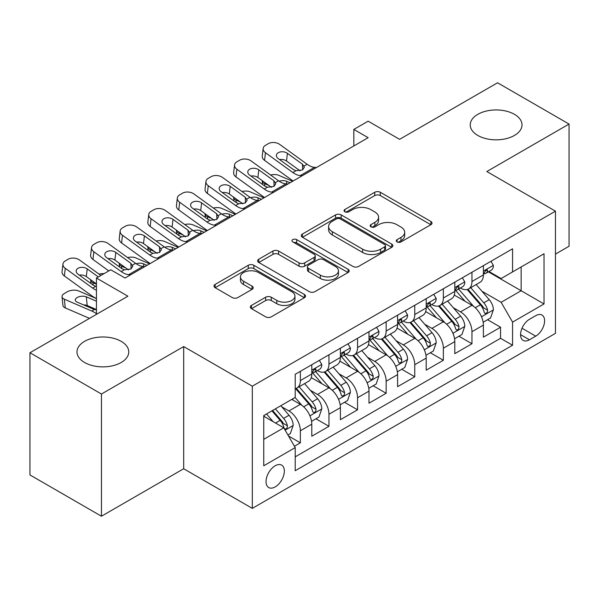 <?xml version="1.0" encoding="UTF-8"?>
<svg xmlns="http://www.w3.org/2000/svg" width="599" height="599" viewBox="0 0 599 599"><rect width="100%" height="100%" fill="white"/><g stroke="black" fill="none" stroke-linecap="round" stroke-linejoin="round"><path stroke-width="0.9" d="M397.107 241.921A2.778 1.602 0 0 0 401.038 241.921L430.861 224.7A3.968 2.291 0 0 0 432.021 223.083A3.968 2.291 0 0 0 430.861 221.458L380.335 192.286A3.968 2.291 0 0 0 374.719 192.286L344.889 209.508A2.778 1.602 0 0 0 344.073 210.638A2.778 1.602 0 0 0 344.889 211.776A2.778 1.602 0 0 0 348.82 211.776L352.684 209.545A12.706 7.338 0 0 1 370.646 209.545L374.854 211.979A12.706 7.338 0 0 1 378.575 217.167A12.706 7.338 0 0 1 374.854 222.349L370.998 224.58A2.778 1.602 0 0 0 370.182 225.711A2.778 1.602 0 0 0 370.998 226.849A2.778 1.602 0 0 0 374.929 226.849L378.785 224.618A12.706 7.338 0 0 1 396.755 224.618L400.963 227.051A12.706 7.338 0 0 1 404.684 232.24A12.706 7.338 0 0 1 400.963 237.421L397.107 239.652A2.778 1.602 0 0 0 396.291 240.783A2.778 1.602 0 0 0 397.107 241.921L397.107 239.652M121.185 341.355A25.884 14.945 0 0 0 92.972 338.121A25.884 14.945 0 0 0 76.994 351.927A25.884 14.945 0 0 0 84.571 362.492A25.884 14.945 0 0 0 112.784 365.734A25.884 14.945 0 0 0 128.763 351.927A25.884 14.945 0 0 0 121.185 341.355M514.429 114.319A25.884 14.945 0 0 0 486.216 111.077A25.884 14.945 0 0 0 470.237 124.884A25.884 14.945 0 0 0 477.815 135.456A25.884 14.945 0 0 0 506.028 138.691A25.884 14.945 0 0 0 522.006 124.884A25.884 14.945 0 0 0 514.429 114.319M275.188 486.912A12.946 7.473 120 0 0 283.649 475.501A12.946 7.473 120 0 0 281.665 465.131A12.946 7.473 120 0 0 275.188 465.775A12.946 7.473 120 0 0 266.735 477.178A12.946 7.473 120 0 0 268.719 487.549A12.946 7.473 120 0 0 275.188 486.912M251.483 305.415A3.968 2.291 0 0 0 250.315 307.032A3.968 2.291 0 0 0 251.483 308.657L265.656 316.841A3.968 2.291 0 0 0 271.272 316.841L304.397 297.718A3.968 2.291 0 0 0 305.557 296.093A3.968 2.291 0 0 0 304.397 294.476L253.864 265.297A3.968 2.291 0 0 0 248.248 265.297L215.123 284.428A3.968 2.291 0 0 0 213.963 286.045A3.968 2.291 0 0 0 215.123 287.67L232.247 297.553A3.968 2.291 0 0 0 237.863 297.553L252.044 289.369A3.968 2.291 0 0 0 253.205 287.745A3.968 2.291 0 0 0 252.044 286.127L243.546 281.223A10.617 6.132 0 0 1 240.439 276.888A10.617 6.132 0 0 1 246.998 271.227A10.617 6.132 0 0 1 258.566 272.552L291.833 291.758A10.617 6.132 0 0 1 294.948 296.093A10.617 6.132 0 0 1 288.389 301.761A10.617 6.132 0 0 1 276.813 300.428L271.272 297.231A3.968 2.291 0 0 0 265.656 297.231L251.483 305.415L251.483 308.657M555.468 254.096L569.05 246.249L569.05 124.06L497.552 82.782L399.6 139.335L368.138 121.17L353.837 129.429L368.138 137.688L125.041 278.033L110.74 269.775L96.446 278.033L96.446 314.363M101.448 394.03L101.448 516.218L183.676 468.747L183.676 346.559L101.448 394.03L29.95 352.751L127.901 296.198L96.446 278.033M183.676 346.559L252.314 386.183L555.468 211.162L555.468 333.351L252.314 508.371L252.314 386.183M569.05 124.06L486.83 171.531L555.468 211.162M352.961 266.435A3.968 2.291 0 0 0 358.576 266.435L391.701 247.312A3.968 2.291 0 0 0 392.862 245.687A3.968 2.291 0 0 0 391.701 244.07L341.168 214.899A3.968 2.291 0 0 0 335.56 214.899L302.428 234.022A3.968 2.291 0 0 0 301.267 235.639A3.968 2.291 0 0 0 302.428 237.264L352.961 266.435M293.854 242.52A2.778 1.602 0 0 1 296.677 242.917L296.677 239.615L348.049 269.273A3.968 2.291 0 0 1 349.21 270.89A3.968 2.291 0 0 1 348.049 272.515L314.924 291.638A3.968 2.291 0 0 1 309.309 291.638L258.775 262.467L258.775 259.225A3.968 2.291 0 0 0 257.615 260.842A3.968 2.291 0 0 0 258.775 262.467M258.775 259.225L272.957 251.041A3.968 2.291 0 0 1 278.572 251.041L299.066 262.871A3.968 2.291 0 0 0 304.674 262.871L314.078 257.443A3.968 2.291 0 0 0 315.246 255.818A3.968 2.291 0 0 0 314.078 254.201L292.746 241.884A2.778 1.602 0 0 1 291.93 240.746A2.778 1.602 0 0 1 293.645 239.263A2.778 1.602 0 0 1 296.677 239.615M101.448 516.218L29.95 474.94L29.95 352.751M294.423 446.248L300.361 442.826L288.486 435.967M281.74 406.811L288.92 410.951A16.18 9.337 60 0 1 300.361 430.771L311.794 424.167L311.794 436.214L328.956 426.308L315.943 418.798M310.334 390.293L317.515 394.441A16.18 9.337 60 0 1 328.956 414.253L340.397 407.649L340.397 419.704L357.558 409.798L344.545 402.288M338.937 373.783L346.117 377.932A16.18 9.337 60 0 1 357.558 397.743L368.999 391.14L368.999 403.194L386.153 393.288L373.147 385.771M367.539 357.274L374.719 361.422A16.18 9.337 60 0 1 386.153 381.234L397.594 374.63L397.594 386.684L414.755 376.778L401.742 369.261M396.134 340.764L403.314 344.904A16.18 9.337 60 0 1 414.755 364.724L426.196 358.12L426.196 370.175L443.357 360.261L430.344 352.751M424.736 324.254L431.916 328.394A16.18 9.337 60 0 1 443.357 348.214L454.798 341.602L454.798 353.657L471.952 343.751L471.952 331.696A16.18 9.337 -120 0 0 460.519 311.884L453.331 307.736M458.939 336.241L471.952 343.751M311.794 424.167A16.18 9.337 -120 0 0 300.361 404.347L291.78 399.398M340.397 407.649A16.18 9.337 -120 0 0 328.956 387.838L311.27 377.625M368.999 391.14A16.18 9.337 -120 0 0 357.558 371.328L339.873 361.115M397.594 374.63A16.18 9.337 -120 0 0 386.153 354.818L368.467 344.605M426.196 358.12A16.18 9.337 -120 0 0 414.755 338.3L397.07 328.095M454.798 341.602A16.18 9.337 -120 0 0 443.357 321.79L425.672 311.577M535.731 315.68L529.441 319.312A12.542 7.24 120 0 0 521.25 330.363A12.542 7.24 120 0 0 523.174 340.412A12.542 7.24 120 0 0 529.441 339.79L535.731 336.159A12.542 7.24 120 0 0 543.922 325.107A12.542 7.24 120 0 0 541.998 315.059A12.542 7.24 120 0 0 535.731 315.68M263.747 439.352L283.769 427.798L295.21 447.61L295.21 470.724L512.564 345.241L512.564 322.12L501.123 302.308L481.933 291.226M295.21 447.61L263.747 465.775L263.747 415.579L295.21 397.414L295.21 374.3L512.564 248.81L512.564 271.924L544.027 253.759L544.027 303.955L512.564 322.12M317.365 370.579L317.515 370.669A16.18 9.337 60 0 0 325.609 371.47L337.05 364.858A16.18 9.337 -120 0 0 340.397 357.453L340.397 348.206M345.967 354.069L346.117 354.151A16.18 9.337 60 0 0 354.204 354.952L365.645 348.348A16.18 9.337 -120 0 0 368.999 340.943L368.999 331.696M374.57 337.559L374.719 337.641A16.18 9.337 60 0 0 382.806 338.442L394.247 331.839A16.18 9.337 -120 0 0 397.594 324.433L397.594 315.186M403.164 321.042L403.314 321.131A16.18 9.337 60 0 0 411.408 321.933L422.842 315.329A16.18 9.337 -120 0 0 426.196 307.923L426.196 298.676M431.767 304.532L431.916 304.621A16.18 9.337 60 0 0 440.003 305.423L451.444 298.819A16.18 9.337 -120 0 0 454.798 291.406L454.798 282.159M295.21 456.857L500.554 338.3L500.554 327.241L483.393 337.147L483.393 325.092A16.18 9.337 -120 0 0 471.952 305.28L454.267 295.067M460.369 288.022L460.519 288.104A16.18 9.337 -120 0 0 468.605 288.905A16.18 9.337 -120 0 0 471.952 281.5L471.952 272.253M468.605 288.905L480.046 282.301A16.18 9.337 -120 0 0 483.393 274.896L483.393 265.649M300.361 371.328L300.361 380.575A16.18 9.337 60 0 1 297.007 387.98A16.18 9.337 60 0 1 295.21 388.631M297.007 387.98L308.448 381.376A16.18 9.337 -120 0 0 311.794 373.971L311.794 364.724M328.956 354.81L328.956 364.057A16.18 9.337 60 0 1 325.609 371.47M357.558 338.3L357.558 347.547A16.18 9.337 60 0 1 354.204 354.952M386.153 321.79L386.153 331.037A16.18 9.337 60 0 1 382.806 338.442M414.755 305.28L414.755 314.527A16.18 9.337 60 0 1 411.408 321.933M443.357 288.763L443.357 298.01A16.18 9.337 60 0 1 440.003 305.423M443.357 348.214L443.357 360.261M414.755 364.724L414.755 376.778M386.153 381.234L386.153 393.288M357.558 397.743L357.558 409.798M328.956 414.253L328.956 426.308M300.361 430.771L300.361 442.826M283.769 427.798L263.747 416.238M501.123 302.308L521.145 290.747L521.145 266.974L544.027 253.759M488.395 271.841L544.027 303.955M488.964 271.512L501.123 278.528L512.564 271.924M183.676 468.747L252.314 508.371M353.837 129.429L353.837 145.939M487.541 319.724L500.554 327.241M500.554 338.3L512.564 345.241M398.215 242.31L400.963 240.723A12.706 7.338 0 0 0 404.684 235.542L404.684 232.24M378.575 217.167L378.575 220.469A12.706 7.338 0 0 1 374.854 225.651L372.106 227.238M430.808 224.73L380.335 195.588A3.968 2.291 0 0 0 374.719 195.588L345.997 212.166M391.649 247.342L341.168 218.201A3.968 2.291 0 0 0 335.56 218.201L302.48 237.294M384.685 246.825A2.778 1.602 0 0 0 385.494 245.687A2.778 1.602 0 0 0 384.685 244.557L340.329 218.949A2.778 1.602 0 0 0 336.398 218.949L332.325 221.301A12.706 7.338 0 0 0 328.604 226.482A12.706 7.338 0 0 0 332.325 231.671L362.65 249.177A12.706 7.338 0 0 0 380.612 249.177L384.685 246.825L384.685 250.127A2.778 1.602 0 0 0 385.494 248.989L385.494 245.687M328.604 226.482L328.604 229.784A12.706 7.338 0 0 0 332.325 234.973L332.325 231.671M384.685 250.127L380.612 252.478A12.706 7.338 0 0 1 362.65 252.478L332.325 234.973M258.828 262.497L272.957 254.343L272.957 251.041M315.246 255.818L315.246 259.12A3.968 2.291 0 0 1 314.078 260.745L304.674 266.173A3.968 2.291 0 0 1 299.066 266.173L278.572 254.343A3.968 2.291 0 0 0 272.957 254.343M296.677 242.917L347.997 272.545M320.33 275.143A10.617 6.132 0 0 0 331.898 276.476A10.617 6.132 0 0 0 338.457 270.808A10.617 6.132 0 0 0 335.343 266.473L323.625 259.711A3.968 2.291 0 0 0 318.009 259.711L308.605 265.14A3.968 2.291 0 0 0 307.444 266.757A3.968 2.291 0 0 0 308.605 268.382L320.33 275.143L320.33 278.445A10.617 6.132 0 0 0 331.898 279.778A10.617 6.132 0 0 0 338.457 274.11L338.457 270.808M307.444 266.757L307.444 270.059A3.968 2.291 0 0 0 308.605 271.684L308.605 268.382M320.33 278.445L308.605 271.684M294.948 296.093L294.948 299.395A10.617 6.132 0 0 1 288.389 305.063A10.617 6.132 0 0 1 276.813 303.73L271.272 300.533A3.968 2.291 0 0 0 265.656 300.533L251.535 308.687M240.439 276.888L240.439 280.19A10.617 6.132 0 0 0 243.546 284.525L243.546 281.223M251.992 289.399L243.546 284.525M304.344 297.748L253.864 268.599A3.968 2.291 0 0 0 248.248 268.599L215.176 287.7M483.153 322.262L490.544 317.994L493.404 309.735A10.715 6.185 -120 0 0 489.226 299.672L476.16 284.547M292.604 181.295L278.864 175.372A8.087 4.051 -5.9 0 0 270.583 175.013M473.547 306.329L458.609 289.032M269.011 185.54L264.563 183.623L264.818 186.094M465.049 301.29L456.378 291.256A25.682 14.825 -120 0 0 455.584 290.358M467.145 289.489L480.361 304.794A10.715 6.185 60 0 1 484.187 312.176L484.965 313.449L486.41 313.24L487.384 312.064L487.616 310.192A10.715 6.185 -120 0 0 483.797 302.809L470.732 287.685M467.924 289.242L482.128 305.685A5.458 3.152 60 0 1 483.505 307.819L487.616 310.192M262.25 180.651A8.087 4.051 -5.9 0 0 262.235 181.153A8.087 4.051 -5.9 0 0 264.563 183.623M279.141 181.19A6.469 3.242 174.1 0 1 286.502 181.265L290.028 182.785M302.188 175.762L300.241 175.597A20.224 11.673 60 0 1 292.844 172.512L265.462 152.708L264.563 160.382A8.087 5.219 -173.3 0 1 262.25 156.144L263.148 148.47A8.087 5.219 6.7 0 0 265.462 152.708M293.121 180.995A30.332 17.513 60 0 1 291.953 180.187L264.563 160.382M490.97 261.276L493.404 265.484A10.715 6.185 60 0 1 491.187 270.224L485.752 273.361A10.715 6.185 -120 0 0 487.616 270.898L487.391 269.947L486.051 270.209L484.187 272.874A10.715 6.185 60 0 1 483.393 274.402M316.489 167.503L314.542 167.338A20.224 11.673 60 0 1 307.145 164.261L279.763 144.456A8.087 5.219 6.7 0 0 268.367 143.648L265.507 145.302A8.087 5.219 6.7 0 0 263.148 148.47M302.697 169.809L302.465 164.223L304.374 167.203L302.488 169.936L295.928 170.737L293.308 169.502L278.25 158.608A6.469 4.178 -173.3 0 1 276.394 155.216A6.469 4.178 -173.3 0 1 278.288 152.685A6.469 4.178 -173.3 0 1 287.4 153.329L286.502 160.996L300.092 170.827M286.502 160.996A6.469 4.178 6.7 0 0 279.583 159.581M302.465 164.223L287.4 153.329M483.752 273.863L483.797 273.863A10.715 6.185 -120 0 0 485.752 273.361M454.551 338.772L461.941 334.504L464.802 326.245A10.715 6.185 -120 0 0 460.631 316.182L447.565 301.057M264.002 197.805L250.262 191.882A8.087 4.051 -5.9 0 0 241.989 191.523M444.945 322.839L430.007 305.542M240.409 202.05L235.961 200.133L236.216 202.604M436.446 317.799L427.776 307.766A25.682 14.825 -120 0 0 426.982 306.875M438.55 305.999L451.766 321.304A10.715 6.185 60 0 1 455.584 328.686L456.363 329.959L457.816 329.757L458.782 328.574L459.014 326.702A10.715 6.185 -120 0 0 455.195 319.319L442.129 304.195M439.322 305.752L453.525 322.195A5.458 3.152 60 0 1 454.903 324.329L459.014 326.702M233.647 197.161A8.087 4.051 -5.9 0 0 233.64 197.663A8.087 4.051 -5.9 0 0 235.961 200.133M250.539 197.7A6.469 3.242 174.1 0 1 257.907 197.775L261.426 199.295M425.956 355.282L433.347 351.014L436.207 342.763A10.715 6.185 -120 0 0 432.029 332.7L418.963 317.567M235.4 214.322L221.667 208.392A8.087 4.051 -5.9 0 0 213.386 208.04M416.342 339.348L401.412 322.06M211.806 218.568L207.366 216.651L207.621 219.114M407.844 334.317L399.181 324.276A25.682 14.825 -120 0 0 398.38 323.385M409.948 322.517L423.164 337.814A10.715 6.185 60 0 1 426.99 345.196L427.768 346.469L429.213 346.267L430.187 345.084L430.419 343.22A10.715 6.185 -120 0 0 426.6 335.837L413.527 320.705M410.727 322.262L424.923 338.705A5.458 3.152 60 0 1 426.301 340.838L430.419 343.22M205.045 213.678A8.087 4.051 -5.9 0 0 205.038 214.172A8.087 4.051 -5.9 0 0 207.366 216.651M221.944 214.21A6.469 3.242 174.1 0 1 229.305 214.285L232.831 215.805M397.354 371.799L404.744 367.531L407.605 359.273A10.715 6.185 -120 0 0 403.434 349.21L390.361 334.077M206.805 230.832L193.065 224.902A8.087 4.051 -5.9 0 0 184.784 224.55M387.748 355.858L372.81 338.57M183.212 235.078L178.764 233.161L179.019 235.624M379.249 350.827L370.579 340.786A25.682 14.825 -120 0 0 369.785 339.895M381.346 339.027L394.569 354.323A10.715 6.185 60 0 1 398.387 361.714L399.166 362.979L400.611 362.777L401.585 361.601L401.817 359.729A10.715 6.185 -120 0 0 397.998 352.347L384.932 337.215M382.125 338.772L396.328 355.214A5.458 3.152 60 0 1 397.706 357.356L401.817 359.729M176.45 230.188A8.087 4.051 -5.9 0 0 176.435 230.682A8.087 4.051 -5.9 0 0 178.764 233.161M193.342 230.72A6.469 3.242 174.1 0 1 200.702 230.795L204.229 232.315M368.759 388.309L376.15 384.041L379.002 375.783A10.715 6.185 -120 0 0 374.832 365.719L361.766 350.595M178.203 247.342L164.463 241.412A8.087 4.051 -5.9 0 0 156.189 241.06M359.145 372.368L344.215 355.08M154.609 251.587L150.169 249.671L150.416 252.142M350.647 367.337L341.977 357.303A25.682 14.825 -120 0 0 341.183 356.405M352.751 355.536L365.967 370.841A10.715 6.185 60 0 1 369.785 378.224L370.564 379.496L372.016 379.287L372.982 378.111L373.222 376.239A10.715 6.185 -120 0 0 369.396 368.857L356.33 353.732M353.53 355.289L367.726 371.732A5.458 3.152 60 0 1 369.104 373.866L373.222 376.239M147.848 246.698A8.087 4.051 -5.9 0 0 147.841 247.2A8.087 4.051 -5.9 0 0 150.169 249.671M164.74 247.237A6.469 3.242 174.1 0 1 172.108 247.312L175.627 248.832M273.586 192.272L271.639 192.107A20.224 11.673 60 0 1 264.249 189.029L236.86 169.218L235.961 176.892A8.087 5.219 -173.3 0 1 233.647 172.654L234.546 164.98A8.087 5.219 6.7 0 0 236.86 169.218M264.518 197.505A30.332 17.513 60 0 1 263.35 196.697L235.961 176.892M462.376 277.786L464.802 281.994A10.715 6.185 60 0 1 462.585 286.741L457.149 289.879A10.715 6.185 -120 0 0 459.014 287.408L458.789 286.457L457.449 286.726L455.584 289.392A10.715 6.185 60 0 1 454.798 290.912M287.887 184.02L285.94 183.848A20.224 11.673 60 0 1 278.542 180.771L251.161 160.966A8.087 5.219 6.7 0 0 239.765 160.165L236.904 161.812A8.087 5.219 6.7 0 0 234.546 164.98M274.095 186.319L273.863 180.733L275.78 183.713L273.885 186.446L267.326 187.247L264.713 186.019L249.648 175.125A6.469 4.178 -173.3 0 1 247.799 171.726A6.469 4.178 -173.3 0 1 249.686 169.195A6.469 4.178 -173.3 0 1 258.798 169.839L257.907 177.514L271.497 187.337M257.907 177.514A6.469 4.178 6.7 0 0 250.988 176.091M273.863 180.733L258.798 169.839M455.15 290.38L455.195 290.38A10.715 6.185 -120 0 0 457.149 289.879M244.984 208.781L243.044 208.617A20.224 11.673 60 0 1 235.647 205.539L208.257 185.735L207.366 193.402A8.087 5.219 -173.3 0 1 205.053 189.164L205.944 181.49A8.087 5.219 6.7 0 0 208.257 185.735M235.916 214.023A30.332 17.513 60 0 1 234.748 213.214L207.366 193.402M433.773 294.296L436.207 298.512A10.715 6.185 60 0 1 433.983 303.251L428.555 306.389A10.715 6.185 -120 0 0 430.419 303.918L430.194 302.967L428.854 303.236L426.99 305.902A10.715 6.185 60 0 1 426.196 307.422M259.285 200.53L257.338 200.366A20.224 11.673 60 0 1 249.948 197.281L222.558 177.476A8.087 5.219 6.7 0 0 211.162 176.675L208.302 178.322A8.087 5.219 6.7 0 0 205.944 181.49M245.493 202.836L245.261 197.243L247.177 200.231L245.291 202.956L238.724 203.757L236.111 202.529L221.046 191.635A6.469 4.178 -173.3 0 1 219.197 188.243A6.469 4.178 -173.3 0 1 221.083 185.705A6.469 4.178 -173.3 0 1 230.203 186.349L229.305 194.024L242.894 203.855M229.305 194.024A6.469 4.178 6.7 0 0 222.386 192.601M245.261 197.243L230.203 186.349M426.555 306.89L426.6 306.89A10.715 6.185 -120 0 0 428.555 306.389M216.389 225.299L214.442 225.127A20.224 11.673 60 0 1 207.044 222.049L179.663 202.245L178.764 209.92A8.087 5.219 -173.3 0 1 176.45 205.674L177.349 197.999A8.087 5.219 6.7 0 0 179.663 202.245M207.321 230.533A30.332 17.513 60 0 1 206.153 229.724L178.764 209.92M405.179 310.814L407.605 315.022A10.715 6.185 60 0 1 405.388 319.761L399.952 322.898A10.715 6.185 -120 0 0 401.817 320.428L401.592 319.477L400.252 319.746L398.387 322.412A10.715 6.185 60 0 1 397.594 323.939M230.69 217.04L228.743 216.875A20.224 11.673 60 0 1 221.345 213.798L193.964 193.986A8.087 5.219 6.7 0 0 182.568 193.185L179.707 194.84A8.087 5.219 6.7 0 0 177.349 197.999M216.898 219.346L216.666 213.753L218.575 216.741L216.688 219.474L210.129 220.275L207.516 219.039L192.451 208.145A6.469 4.178 -173.3 0 1 190.602 204.753A6.469 4.178 -173.3 0 1 192.489 202.222A6.469 4.178 -173.3 0 1 201.601 202.859L200.702 210.534L214.292 220.365M200.702 210.534A6.469 4.178 6.7 0 0 193.791 209.111M216.666 213.753L201.601 202.859M397.953 323.4L397.998 323.4A10.715 6.185 -120 0 0 399.952 322.898M187.787 241.809L185.84 241.644A20.224 11.673 60 0 1 178.45 238.559L151.06 218.755L150.169 226.429A8.087 5.219 -173.3 0 1 147.848 222.192L148.747 214.517A8.087 5.219 6.7 0 0 151.06 218.755M178.719 247.043A30.332 17.513 60 0 1 177.551 246.234L150.169 226.429M376.576 327.324L379.002 331.532A10.715 6.185 60 0 1 376.786 336.271L371.35 339.408A10.715 6.185 -120 0 0 373.222 336.945L372.99 335.994L371.657 336.256L369.785 338.922A10.715 6.185 60 0 1 368.999 340.449M202.088 233.55L200.141 233.385A20.224 11.673 60 0 1 192.751 230.308L165.361 210.496A8.087 5.219 6.7 0 0 153.965 209.695L151.105 211.35A8.087 5.219 6.7 0 0 148.747 214.517M188.296 235.856L188.064 230.271L189.98 233.251L188.086 235.984L181.527 236.785L178.914 235.549L163.849 224.655A6.469 4.178 -173.3 0 1 162 221.263A6.469 4.178 -173.3 0 1 163.886 218.732A6.469 4.178 -173.3 0 1 172.999 219.376L172.108 227.043L185.697 236.875M172.108 227.043A6.469 4.178 6.7 0 0 165.189 225.628M188.064 230.271L172.999 219.376M369.351 339.91L369.396 339.91A10.715 6.185 -120 0 0 371.35 339.408M340.157 404.819L347.547 400.551L350.408 392.293A10.715 6.185 -120 0 0 346.229 382.229L333.164 367.105M149.6 263.852L135.868 257.929A8.087 4.051 -5.9 0 0 127.587 257.57M330.543 388.886L315.613 371.59M126.007 268.097L121.567 266.181L121.822 268.651M322.045 383.847L313.382 373.813A25.682 14.825 -120 0 0 312.581 372.922M324.149 372.046L337.364 387.351A10.715 6.185 60 0 1 341.19 394.734L341.969 396.006L343.414 395.804L344.388 394.621L344.62 392.749A10.715 6.185 -120 0 0 340.801 385.367L327.728 370.242M324.928 371.799L339.131 388.242A5.458 3.152 60 0 1 340.502 390.376L344.62 392.749M119.246 263.208A8.087 4.051 -5.9 0 0 119.238 263.71A8.087 4.051 -5.9 0 0 121.567 266.181M136.145 263.747A6.469 3.242 174.1 0 1 143.505 263.822L147.032 265.342M159.192 258.319L157.245 258.154A20.224 11.673 60 0 1 149.847 255.077L122.466 235.265L121.567 242.939A8.087 5.219 -173.3 0 1 119.253 238.702L120.144 231.027A8.087 5.219 6.7 0 0 122.466 235.265M150.124 263.553A30.332 17.513 60 0 1 148.949 262.744L121.567 242.939M347.974 343.833L350.408 348.041A10.715 6.185 60 0 1 348.184 352.789L342.755 355.926A10.715 6.185 -120 0 0 344.62 353.455L344.395 352.504L343.055 352.774L341.19 355.439A10.715 6.185 60 0 1 340.397 356.959M173.485 250.068L171.546 249.895A20.224 11.673 60 0 1 164.148 246.818L136.759 227.014A8.087 5.219 6.7 0 0 125.371 226.212L122.51 227.86A8.087 5.219 6.7 0 0 120.144 231.027M159.693 252.366L159.469 246.781L161.378 249.761L159.491 252.493L152.932 253.295L150.312 252.067L135.254 241.172A6.469 4.178 -173.3 0 1 133.397 237.773A6.469 4.178 -173.3 0 1 135.284 235.242A6.469 4.178 -173.3 0 1 144.404 235.886L143.505 243.561L157.095 253.384M143.505 243.561A6.469 4.178 6.7 0 0 136.587 242.138M159.469 246.781L144.404 235.886M340.756 356.427L340.801 356.427A10.715 6.185 -120 0 0 342.755 355.926M311.555 421.329L318.945 417.061L321.805 408.81A10.715 6.185 -120 0 0 317.635 398.747L304.569 383.615M301.948 405.396L295.105 397.474M96.446 284.196L92.965 282.698L93.219 285.161M293.45 400.364L292.334 399.076M295.547 388.556L308.77 403.861A10.715 6.185 60 0 1 312.588 411.243L313.367 412.516L314.819 412.314L315.785 411.131L316.017 409.267A10.715 6.185 -120 0 0 312.199 401.884L299.133 386.752M296.325 388.309L310.529 404.752A5.458 3.152 60 0 1 311.907 406.886L316.017 409.267M90.651 279.726A8.087 4.051 -5.9 0 0 90.644 280.22A8.087 4.051 -5.9 0 0 92.965 282.698M103.986 273.683A8.087 4.051 -5.9 0 0 98.992 274.087M130.589 274.829L128.643 274.664A20.224 11.673 60 0 1 121.245 271.587L93.863 251.782L92.965 259.449A8.087 5.219 -173.3 0 1 90.651 255.211L91.55 247.537A8.087 5.219 6.7 0 0 93.863 251.782M108.793 270.905L92.965 259.449M319.379 360.343L321.805 364.559A10.715 6.185 60 0 1 319.589 369.298L314.153 372.436A10.715 6.185 -120 0 0 316.017 369.965L315.793 369.014L314.453 369.284L312.588 371.949A10.715 6.185 60 0 1 311.794 373.469M144.891 266.577L142.944 266.413A20.224 11.673 60 0 1 135.546 263.328L108.164 243.523A8.087 5.219 6.7 0 0 96.768 242.722L93.908 244.37A8.087 5.219 6.7 0 0 91.55 247.537M131.099 268.884L130.867 263.29L132.783 266.278L130.889 269.003L124.33 269.805L121.717 268.577L106.652 257.682A6.469 4.178 -173.3 0 1 104.803 254.29A6.469 4.178 -173.3 0 1 106.689 251.752A6.469 4.178 -173.3 0 1 115.802 252.396L114.911 260.071L128.493 269.902M114.911 260.071A6.469 4.178 6.7 0 0 107.992 258.648M130.867 263.29L115.802 252.396M312.154 372.937L312.199 372.937A10.715 6.185 -120 0 0 314.153 372.436M287.917 434.979L290.35 433.579L293.211 425.32A10.715 6.185 -120 0 0 289.032 415.257L280.804 405.733M96.446 298.624L78.664 290.949A8.087 4.051 -5.9 0 0 67.275 291.803L64.415 293.458A8.087 4.051 -5.9 0 0 62.041 296.73A8.087 4.051 -5.9 0 0 64.37 299.208L65.261 307.916A8.087 4.051 174.1 0 1 62.94 305.438L62.041 296.73M273.129 421.651L266.51 413.984M96.446 313.644A30.332 17.513 -120 0 0 91.752 311.023L64.37 299.208M89.498 318.368L65.261 307.916M264.848 416.874L263.747 415.601M271.939 410.847L280.167 420.371A10.715 6.185 60 0 1 283.986 427.761L284.772 429.026L286.217 428.824L287.183 427.649L287.423 425.777A10.715 6.185 -120 0 0 283.597 418.394L275.375 408.87M272.605 410.465L281.927 421.262A5.458 3.152 60 0 1 283.305 423.403L287.423 425.777M96.446 309.87L93.466 309.166L77.159 302.128A6.469 3.242 174.1 0 1 75.294 300.151A6.469 3.242 174.1 0 1 77.189 297.531A6.469 3.242 174.1 0 1 86.308 296.842L96.446 301.215M96.446 309.541L87.207 305.55A6.469 3.242 -5.9 0 0 83.59 304.906M96.446 290.253A20.224 11.673 60 0 1 92.65 288.097L65.261 268.292L64.37 275.967A8.087 5.219 -173.3 0 1 62.049 271.721L62.947 264.047A8.087 5.219 6.7 0 0 65.261 268.292M96.446 298.564A30.332 17.513 60 0 1 91.752 295.771L64.37 275.967M100.894 275.465L79.562 260.033A8.087 5.219 6.7 0 0 68.166 259.232L65.306 260.887A8.087 5.219 6.7 0 0 62.947 264.047M92.65 288.097L95.728 286.322L93.115 285.087L78.05 274.192A6.469 4.178 -173.3 0 1 76.2 270.8A6.469 4.178 -173.3 0 1 78.087 268.27A6.469 4.178 -173.3 0 1 87.207 268.906L86.308 276.581L96.446 283.911M86.308 276.581A6.469 4.178 6.7 0 0 79.39 275.158M98.318 276.948L87.207 268.906M288.92 410.951L300.361 404.347M317.515 394.441L328.956 387.838M346.117 377.932L357.558 371.328M374.719 361.422L386.153 354.818M403.314 344.904L414.755 338.3M431.916 328.394L443.357 321.79M460.519 311.884L471.952 305.28M471.952 281.5L483.393 274.896M300.361 380.575L311.794 373.971M328.956 364.057L340.397 357.453M357.558 347.547L368.999 340.943M386.153 331.037L397.594 324.433M414.755 314.527L426.196 307.923M443.357 298.01L454.798 291.406M471.952 331.696L483.393 325.092M522.014 328.237L535.731 336.159M520.576 334.669L529.441 339.79M400.963 240.723L400.963 237.421M370.998 226.849L370.998 224.58M374.854 225.651L374.854 222.349M344.889 211.776L344.889 209.508M374.719 195.588L374.719 192.286M380.335 195.588L380.335 192.286M430.861 224.7L430.861 221.458M302.428 237.264L302.428 234.022M335.56 218.201L335.56 214.899M341.168 218.201L341.168 214.899M391.701 247.312L391.701 244.07M362.65 252.478L362.65 249.177M380.612 252.478L380.612 249.177M278.572 254.343L278.572 251.041M299.066 266.173L299.066 262.871M304.674 266.173L304.674 262.871M314.078 260.745L314.078 257.443M348.049 272.515L348.049 269.273M265.656 300.533L265.656 297.231M271.272 300.533L271.272 297.231M276.813 303.73L276.813 300.428M252.044 289.369L252.044 286.127M215.123 287.67L215.123 284.428M248.248 268.599L248.248 265.297M253.864 268.599L253.864 265.297M304.397 297.718L304.397 294.476M481.521 316.766L493.336 309.945M483.797 302.809L489.226 299.672M475.254 307.744L480.361 304.794M286.502 181.265L286.779 183.923M493.336 265.364L483.393 271.1M295.928 170.737L292.844 172.512M307.145 164.261L304.067 166.035M314.542 167.338L300.241 175.597M486.231 270.097L487.616 270.898M452.919 333.276L464.734 326.455M455.195 319.319L460.631 316.182M446.652 324.254L451.766 321.304M257.907 197.775L258.176 200.433M424.324 349.786L436.132 342.965M426.6 335.837L432.029 332.7M418.05 340.764L423.164 337.814M229.305 214.285L229.582 216.943M395.722 366.296L407.537 359.482M397.998 352.347L403.434 349.21M389.455 357.281L394.569 354.323M200.702 230.795L200.979 233.46M367.12 382.813L378.935 375.992M369.396 368.857L374.832 365.719M360.853 373.791L365.967 370.841M172.108 247.312L172.377 249.97M464.734 281.874L454.798 287.61M267.326 187.247L264.249 189.029M278.542 180.771L275.465 182.553M285.94 183.848L271.639 192.107M457.636 286.607L459.014 287.408M436.132 298.384L426.196 304.12M238.724 203.757L235.647 205.539M249.948 197.281L246.863 199.063M257.338 200.366L243.044 208.617M429.034 303.116L430.419 303.918M407.537 314.894L397.594 320.637M210.129 220.275L207.044 222.049M221.345 213.798L218.268 215.573M228.743 216.875L214.442 225.127M400.431 319.634L401.817 320.428M378.935 331.412L368.999 337.147M181.527 236.785L178.45 238.559M192.751 230.308L189.666 232.083M200.141 233.385L185.84 241.644M371.837 336.144L373.222 336.945M338.525 399.323L350.333 392.502M340.801 385.367L346.229 382.229M332.258 390.301L337.364 387.351M143.505 263.822L143.782 266.48M350.333 347.922L340.397 353.657M152.932 253.295L149.847 255.077M164.148 246.818L161.071 248.6M171.546 249.895L157.245 258.154M343.234 352.654L344.62 353.455M309.923 415.833L321.738 409.012M312.199 401.884L317.635 398.747M303.656 406.811L308.77 403.861M321.738 364.432L311.794 370.167M124.33 269.805L121.245 271.587M135.546 263.328L132.469 265.11M142.944 266.413L128.643 274.664M314.64 369.164L316.017 369.965M285.131 430.149L293.136 425.53M283.597 418.394L289.032 415.257M91.752 311.023L94.41 309.488M275.54 423.044L280.167 420.371M86.308 296.842L87.207 305.55M262.235 181.153L262.579 184.477M233.64 197.663L233.977 200.987M205.038 214.172L205.382 217.497M176.435 230.682L176.78 234.007M147.841 247.2L148.178 250.517M119.238 263.71L119.583 267.034M90.644 280.22L90.981 283.544"/></g></svg>
